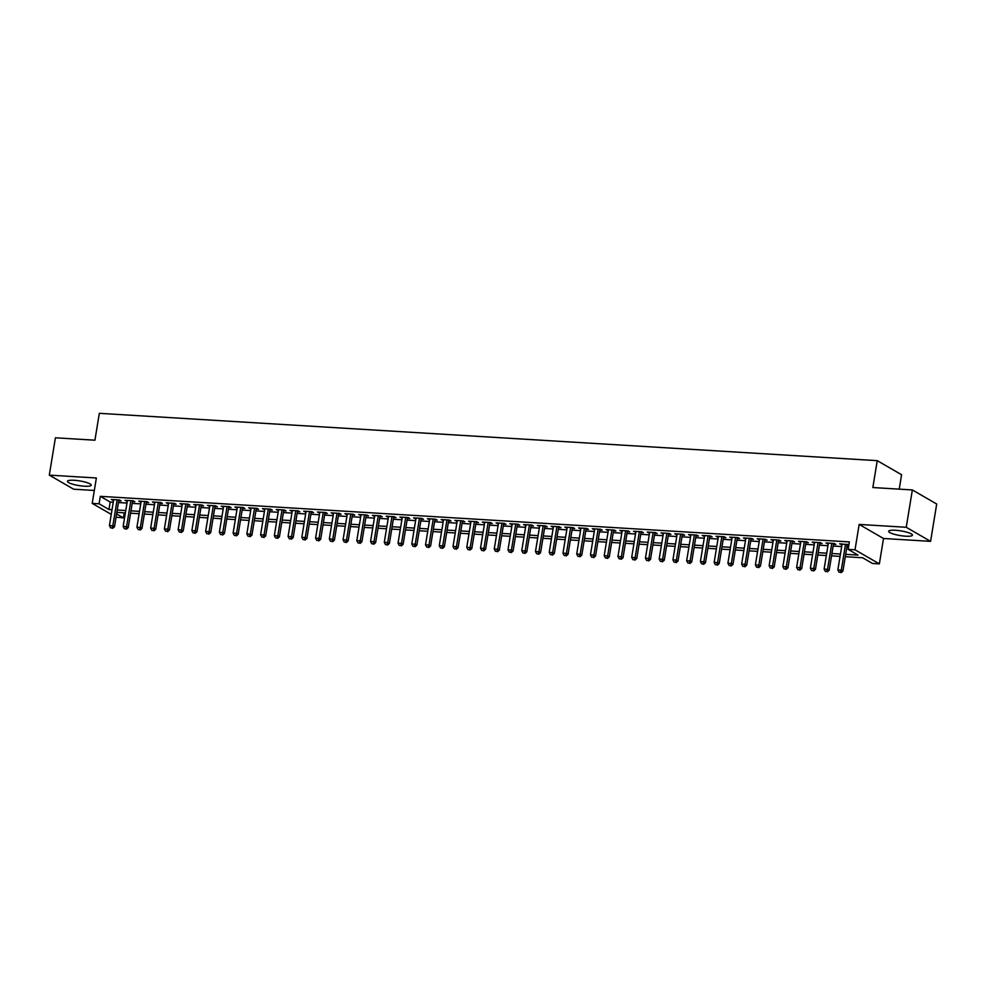 <?xml version="1.0" encoding="UTF-8"?>
<svg xmlns="http://www.w3.org/2000/svg" width="986" height="986" viewBox="0 0 986 986"><rect width="100%" height="100%" fill="white"/><g stroke="black" fill="none" stroke-linecap="round" stroke-linejoin="round"><path stroke-width="1.48" d="M84.476 486.221A12.042 2.366 -170.7 0 0 91.217 485.198A12.042 2.366 -170.7 0 0 74.209 480.281A12.042 2.366 -170.7 0 0 67.455 481.304A12.042 2.366 -170.7 0 0 84.476 486.221M905.678 536.199A12.042 2.366 -170.7 0 0 912.432 535.176A12.042 2.366 -170.7 0 0 895.411 530.258A12.042 2.366 -170.7 0 0 888.669 531.281A12.042 2.366 -170.7 0 0 905.678 536.199M124.261 512.819L123.435 517.872L116.065 517.169M899.232 489.155L901.586 474.734L877.244 460.659L99.327 413.319L94.927 440.2L55.413 437.796L49.3 475.129L73.642 489.192L94.336 490.461M877.244 460.659L872.844 487.54L912.358 489.943L936.7 504.019L930.587 541.351L906.245 527.288L859.163 524.416L855.01 549.806L879.352 563.881L872.487 563.462L862.614 557.756L845.285 556.696M859.163 524.416L883.518 538.492L930.587 541.351M883.518 538.492L879.352 563.881M912.358 489.943L906.245 527.288M118.751 500.765L121.155 500.913L119.516 499.964L111.27 499.458L113.538 500.457M132.494 501.603L134.897 501.751L133.258 500.802L125.012 500.296L127.28 501.282M146.236 502.441L148.639 502.589L147 501.64L138.755 501.135L141.023 502.12M159.978 503.279L162.394 503.427L160.743 502.478L152.497 501.973L154.765 502.959M173.733 504.117L176.137 504.265L174.485 503.316L166.24 502.811L168.507 503.797M187.476 504.955L189.879 505.103L188.227 504.142L179.982 503.649L182.25 504.635M201.218 505.793L203.621 505.929L201.982 504.98L193.724 504.487L195.992 505.473M214.96 506.619L217.364 506.767L215.724 505.818L207.479 505.325L209.747 506.311M228.703 507.457L231.106 507.605L229.467 506.656L221.221 506.151L223.489 507.149M242.445 508.295L244.848 508.443L243.209 507.494L234.964 506.989L237.232 507.975M256.187 509.133L258.603 509.281L256.952 508.332L248.706 507.827L250.974 508.813M269.942 509.972L272.346 510.119L270.694 509.17L262.449 508.665L264.716 509.651M283.685 510.81L286.088 510.958L284.436 510.008L276.191 509.503L278.459 510.489M297.427 511.648L299.83 511.796L298.191 510.834L289.933 510.341L292.201 511.327M311.169 512.486L313.573 512.621L311.933 511.672L303.688 511.179L305.956 512.165M324.912 513.312L327.315 513.46L325.676 512.51L317.43 512.005L319.698 513.003M338.654 514.15L341.057 514.298L339.418 513.349L331.173 512.843L333.441 513.842M352.396 514.988L354.812 515.136L353.161 514.187L344.915 513.681L347.183 514.667M366.151 515.826L368.554 515.974L366.903 515.025L358.657 514.519L360.925 515.505M379.893 516.664L382.297 516.812L380.645 515.863L372.4 515.358L374.668 516.344M393.636 517.502L396.039 517.65L394.388 516.701L386.142 516.196L388.41 517.182M407.378 518.34L409.782 518.488L408.142 517.527L399.897 517.034L402.152 518.02M421.121 519.178L423.524 519.314L421.885 518.365L413.639 517.872L415.907 518.858M434.863 520.004L437.266 520.152L435.627 519.203L427.382 518.698L429.649 519.696M448.605 520.842L451.009 520.99L449.37 520.041L441.124 519.536L443.392 520.534M462.348 521.68L464.763 521.828L463.112 520.879L454.866 520.374L457.134 521.36M476.102 522.518L478.506 522.666L476.854 521.717L468.609 521.212L470.877 522.198M489.845 523.356L492.248 523.504L490.597 522.555L482.351 522.05L484.619 523.036M503.587 524.195L505.991 524.342L504.351 523.393L496.106 522.888L498.361 523.874M517.33 525.033L519.733 525.181L518.094 524.219L509.848 523.726L512.116 524.712M531.072 525.871L533.475 526.006L531.836 525.057L523.591 524.564L525.858 525.55M544.814 526.697L547.218 526.844L545.578 525.895L537.333 525.39L539.601 526.388M558.557 527.535L560.972 527.683L559.321 526.734L551.075 526.228L553.343 527.214M572.311 528.373L574.715 528.521L573.063 527.572L564.818 527.066L567.086 528.052M586.054 529.211L588.457 529.359L586.806 528.41L578.56 527.904L580.828 528.89M599.796 530.049L602.199 530.197L600.56 529.248L592.303 528.742L594.57 529.728M613.538 530.887L615.942 531.035L614.303 530.074L606.057 529.581L608.325 530.567M627.281 531.725L629.684 531.873L628.045 530.912L619.8 530.419L622.067 531.405M641.023 532.551L643.427 532.699L641.787 531.75L633.542 531.257L635.81 532.243M654.766 533.389L657.181 533.537L655.53 532.588L647.284 532.083L649.552 533.081M668.52 534.227L670.924 534.375L669.272 533.426L661.027 532.921L663.295 533.907M682.263 535.065L684.666 535.213L683.015 534.264L674.769 533.759L677.037 534.745M696.005 535.903L698.408 536.051L696.769 535.102L688.511 534.597L690.779 535.583M709.747 536.741L712.151 536.889L710.512 535.94L702.266 535.435L704.534 536.421M723.49 537.58L725.893 537.727L724.254 536.766L716.009 536.273L718.276 537.259M737.232 538.418L739.636 538.553L737.996 537.604L729.751 537.111L732.019 538.097M750.975 539.243L753.39 539.391L751.739 538.442L743.493 537.937L745.761 538.935M764.729 540.082L767.133 540.229L765.481 539.28L757.236 538.775L759.503 539.773M778.472 540.92L780.875 541.067L779.223 540.118L770.978 539.613L773.246 540.599M792.214 541.758L794.617 541.906L792.966 540.957L784.72 540.451L786.988 541.437M805.956 542.596L808.36 542.744L806.721 541.795L798.475 541.289L800.731 542.275M819.699 543.434L822.102 543.582L820.463 542.633L812.217 542.127L814.485 543.113M833.441 544.272L835.845 544.42L834.205 543.459L825.96 542.966L828.228 543.952M845.68 554.342L858.005 555.093L848.145 549.387L849.365 541.918L100.313 496.328L110.186 502.034L113.242 502.219M118.468 502.54L126.984 503.057M132.21 503.378L140.727 503.895M145.953 504.216L154.482 504.733M159.695 505.054L168.224 505.571M173.437 505.88L181.966 506.397M187.18 506.718L195.709 507.235M200.922 507.556L209.451 508.073M214.677 508.394L223.193 508.912M228.419 509.232L236.936 509.75M242.162 510.07L250.678 510.588M255.904 510.908L264.433 511.426M269.646 511.734L278.175 512.264M283.389 512.572L291.918 513.09M297.131 513.41L305.66 513.928M310.873 514.248L319.402 514.766M324.628 515.086L333.145 515.604M338.371 515.924L346.887 516.442M352.113 516.763L360.642 517.28M365.855 517.601L374.384 518.118M379.598 518.426L388.127 518.956M393.34 519.265L401.869 519.782M407.082 520.103L415.611 520.62M420.837 520.941L429.354 521.458M434.579 521.779L443.096 522.297M448.322 522.617L456.851 523.135M462.064 523.455L470.593 523.973M475.807 524.293L484.336 524.811M489.549 525.119L498.078 525.649M503.291 525.957L511.82 526.475M517.046 526.795L525.563 527.313M530.788 527.633L539.305 528.151M544.531 528.471L553.06 528.989M558.273 529.309L566.802 529.827M572.016 530.148L580.544 530.665M585.758 530.986L594.287 531.503M599.5 531.811L608.029 532.329M613.243 532.65L621.772 533.167M626.997 533.488L635.514 534.005M640.74 534.326L649.256 534.843M654.482 535.164L663.011 535.681M668.225 536.002L676.753 536.52M681.967 536.84L690.496 537.358M695.709 537.666L704.238 538.196M709.452 538.504L717.981 539.022M723.206 539.342L731.723 539.86M736.949 540.18L745.465 540.698M750.691 541.018L759.22 541.536M764.433 541.856L772.962 542.374M778.176 542.694L786.705 543.212M791.918 543.532L800.447 544.05M805.661 544.358L814.189 544.888M819.415 545.196L827.932 545.714M833.158 546.034L841.674 546.552M846.9 546.873L848.539 546.971M848.884 544.839L839.702 543.804L841.97 544.79M847.184 545.11L848.823 545.209M111.258 514.384L92.216 503.378L96.369 477.988L49.3 475.129M92.216 503.378L99.093 503.797L108.953 509.503L112.022 509.688M100.313 496.328L99.093 503.797M848.145 549.387L855.01 549.806M116.594 513.916L123.435 517.872M840.072 556.375L831.543 555.857M826.33 555.549L817.801 555.019M812.587 554.711L804.058 554.194M798.833 553.873L790.316 553.356M785.09 553.035L776.574 552.517M771.348 552.197L762.819 551.679M757.605 551.359L749.077 550.841M743.863 550.521L735.334 550.003M730.121 549.683L721.592 549.165M716.378 548.857L707.849 548.339M702.624 548.019L694.107 547.501M688.881 547.181L680.365 546.663M675.139 546.343L666.622 545.825M661.396 545.505L652.868 544.987M647.654 544.666L639.125 544.149M633.912 543.828L625.383 543.311M620.169 543.003L611.64 542.473M606.427 542.164L597.898 541.647M592.672 541.326L584.156 540.809M578.93 540.488L570.413 539.971M565.188 539.65L556.659 539.132M551.445 538.812L542.916 538.294M537.703 537.974L529.174 537.456M523.96 537.136L515.431 536.618M510.218 536.31L501.689 535.78M496.463 535.472L487.947 534.954M482.721 534.634L474.204 534.116M468.979 533.796L460.45 533.278M455.236 532.958L446.707 532.44M441.494 532.12L432.965 531.602M427.751 531.281L419.223 530.764M414.009 530.443L405.48 529.926M400.254 529.618L391.738 529.088M386.512 528.779L377.995 528.262M372.77 527.941L364.241 527.424M359.027 527.103L350.498 526.586M345.285 526.265L336.756 525.748M331.542 525.427L323.014 524.909M317.8 524.589L309.271 524.071M304.045 523.751L295.529 523.233M290.303 522.925L281.786 522.407M276.561 522.087L268.044 521.569M262.818 521.249L254.289 520.731M249.076 520.411L240.547 519.893M235.334 519.573L226.805 519.055M221.591 518.735L213.062 518.217M207.849 517.896L199.32 517.379M194.094 517.071L185.578 516.541M180.352 516.233L171.835 515.715M166.609 515.395L158.08 514.877M152.867 514.556L144.338 514.039M139.125 513.718L130.596 513.201M125.382 512.88L116.853 512.363M117.235 510.008L125.764 510.526M130.978 510.847L139.507 511.364M144.732 511.672L153.249 512.202M158.475 512.51L166.991 513.028M172.217 513.349L180.746 513.866M185.96 514.187L194.489 514.704M199.702 515.025L208.231 515.542M213.444 515.863L221.973 516.381M227.187 516.701L235.716 517.219M240.941 517.539L249.458 518.057M254.684 518.365L263.2 518.895M268.426 519.203L276.955 519.721M282.169 520.041L290.697 520.559M295.911 520.879L304.44 521.397M309.653 521.717L318.182 522.235M323.396 522.555L331.925 523.073M337.15 523.393L345.667 523.911M350.893 524.232L359.409 524.749M364.635 525.057L373.164 525.575M378.377 525.895L386.906 526.413M392.12 526.734L400.649 527.251M405.862 527.572L414.391 528.089M419.605 528.41L428.134 528.927M433.347 529.248L441.876 529.765M447.102 530.086L455.618 530.604M460.844 530.912L469.361 531.442M474.586 531.75L483.115 532.267M488.329 532.588L496.858 533.106M502.071 533.426L510.6 533.944M515.814 534.264L524.342 534.782M529.556 535.102L538.085 535.62M543.311 535.94L551.827 536.458M557.053 536.778L565.57 537.296M570.795 537.604L579.324 538.134M584.538 538.442L593.067 538.96M598.28 539.28L606.809 539.798M612.023 540.118L620.551 540.636M625.765 540.957L634.294 541.474M639.52 541.795L648.036 542.312M653.262 542.633L661.779 543.15M667.004 543.471L675.533 543.989M680.747 544.297L689.276 544.827M694.489 545.135L703.018 545.652M708.231 545.973L716.76 546.49M721.974 546.811L730.503 547.329M735.729 547.649L744.245 548.167M749.471 548.487L757.987 549.005M763.213 549.325L771.742 549.843M776.956 550.163L785.485 550.681M790.698 550.989L799.227 551.507M804.44 551.827L812.969 552.345M818.183 552.665L826.712 553.183M831.925 553.503L840.454 554.021M110.186 502.034L108.953 509.503M841.489 543.902L841.341 544.753M827.735 543.076L827.599 543.915M813.992 542.238L813.857 543.076M800.25 541.4L800.114 542.238M786.508 540.562L786.372 541.4M772.765 539.724L772.63 540.562M759.023 538.886L758.887 539.724M745.28 538.048L745.133 538.898M731.526 537.21L731.39 538.06M717.783 536.384L717.648 537.222M704.041 535.546L703.905 536.384M690.299 534.708L690.163 535.546M676.556 533.87L676.421 534.708M662.814 533.032L662.678 533.87M649.071 532.193L648.924 533.044M635.329 531.355L635.181 532.206M621.574 530.517L621.439 531.368M607.832 529.692L607.696 530.53M594.09 528.853L593.954 529.692M580.347 528.015L580.212 528.853M566.605 527.177L566.469 528.015M552.863 526.339L552.727 527.177M539.12 525.501L538.972 526.351M525.365 524.663L525.23 525.513M511.623 523.825L511.487 524.675M497.881 522.999L497.745 523.837M484.138 522.161L484.003 522.999M470.396 521.323L470.26 522.161M456.654 520.485L456.518 521.323M442.911 519.647L442.763 520.485M429.156 518.809L429.021 519.659M415.414 517.97L415.279 518.821M401.672 517.145L401.536 517.983M387.929 516.307L387.794 517.145M374.187 515.468L374.051 516.307M360.445 514.63L360.309 515.468M346.702 513.792L346.554 514.63M332.948 512.954L332.812 513.792M319.205 512.116L319.07 512.966M305.463 511.278L305.327 512.128M291.72 510.452L291.585 511.29M277.978 509.614L277.842 510.452M264.236 508.776L264.1 509.614M250.493 507.938L250.345 508.776M236.751 507.1L236.603 507.938M222.996 506.262L222.861 507.112M209.254 505.424L209.118 506.274M195.511 504.585L195.376 505.436M181.769 503.76L181.634 504.598M168.027 502.922L167.891 503.76M154.284 502.084L154.149 502.922M140.542 501.245L140.394 502.084M126.787 500.407L126.652 501.245M113.045 499.569L112.909 500.42M845.544 544.149L841.292 570.142L837.853 569.933L842.106 543.939M847.331 544.26L842.931 571.091L841.292 570.142L840.429 572.299L839.061 572.213L840.429 572.299M841.095 572.681L842.931 571.091M837.853 569.933L839.061 572.213M831.802 543.323L827.537 569.304L824.111 569.095L828.363 543.113M833.577 543.422L829.189 570.253L827.537 569.304L826.687 571.461L825.319 571.387L826.687 571.461M827.34 571.843L829.189 570.253M824.111 569.095L825.319 571.387M818.06 542.485L813.795 568.466L810.369 568.256L814.621 542.275M819.834 542.583L815.447 569.415L813.795 568.466L812.945 570.623L811.564 570.549L812.945 570.623M813.598 571.005L815.447 569.415M810.369 568.256L811.564 570.549M804.305 541.647L800.053 567.628L796.614 567.418L800.878 541.437M806.092 541.758L801.704 568.577L800.053 567.628L799.202 569.797L797.822 569.711L799.202 569.797M799.856 570.167L801.704 568.577M796.614 567.418L797.822 569.711M790.562 540.809L786.31 566.79L782.872 566.58L787.136 540.599M792.35 540.92L787.962 567.739L786.31 566.79L785.46 568.959L784.08 568.873L785.46 568.959M786.113 569.341L787.962 567.739M782.872 566.58L784.08 568.873M776.82 539.971L772.568 565.952L769.129 565.742L773.381 539.761M778.607 540.082L774.207 566.901L772.568 565.952L771.718 568.121L770.337 568.035L771.718 568.121M772.371 568.503L774.207 566.901M769.129 565.742L770.337 568.035M763.078 539.132L758.826 565.114L755.387 564.904L759.639 538.923M764.865 539.243L760.465 566.075L758.826 565.114L757.963 567.283L756.595 567.196L757.963 567.283M758.628 567.665L760.465 566.075M755.387 564.904L756.595 567.196M749.335 538.294L745.083 564.288L741.645 564.078L745.897 538.085M751.122 538.405L746.722 565.237L745.083 564.288L744.22 566.445L742.852 566.358L744.22 566.445M744.886 566.827L746.722 565.237M741.645 564.078L742.852 566.358M735.593 537.456L731.341 563.45L727.902 563.24L732.154 537.247M737.368 537.567L732.98 564.399L731.341 563.45L730.478 565.607L729.11 565.52L730.478 565.607M731.144 565.989L732.98 564.399M727.902 563.24L729.11 565.52M721.851 536.63L717.586 562.612L714.16 562.402L718.412 536.421M723.625 536.729L719.238 563.561L717.586 562.612L716.736 564.768L715.355 564.695L716.736 564.768M717.389 565.151L719.238 563.561M714.16 562.402L715.355 564.695M708.096 535.792L703.844 561.774L700.405 561.564L704.67 535.583M709.883 535.903L705.495 562.723L703.844 561.774L702.993 563.943L701.613 563.856L702.993 563.943M703.647 564.312L705.495 562.723M700.405 561.564L701.613 563.856M694.354 534.954L690.101 560.935L686.663 560.726L690.927 534.745M696.141 535.065L691.753 561.884L690.101 560.935L689.251 563.105L687.871 563.018L689.251 563.105M689.904 563.474L691.753 561.884M686.663 560.726L687.871 563.018M680.611 534.116L676.359 560.097L672.92 559.888L677.172 533.907M682.398 534.227L677.998 561.046L676.359 560.097L675.509 562.266L674.128 562.18L675.509 562.266M676.162 562.649L677.998 561.046M672.92 559.888L674.128 562.18M666.869 533.278L662.617 559.259L659.178 559.05L663.43 533.069M668.656 533.389L664.256 560.208L662.617 559.259L661.754 561.428L660.386 561.342L661.754 561.428M662.419 561.81L664.256 560.208M659.178 559.05L660.386 561.342M653.126 532.44L648.874 558.421L645.436 558.212L649.688 532.23M654.914 532.551L650.513 559.382L648.874 558.421L648.012 560.59L646.643 560.504L648.012 560.59M648.677 560.972L650.513 559.382M645.436 558.212L646.643 560.504M639.384 531.602L635.132 557.595L631.693 557.386L635.945 531.392M641.159 531.713L636.771 558.544L635.132 557.595L634.269 559.752L632.901 559.666L634.269 559.752M634.935 560.134L636.771 558.544M631.693 557.386L632.901 559.666M625.642 530.764L621.377 556.757L617.951 556.548L622.203 530.567M627.416 530.875L623.029 557.706L621.377 556.757L620.527 558.914L619.159 558.828L620.527 558.914M621.18 559.296L623.029 557.706M617.951 556.548L619.159 558.828M611.899 529.938L607.635 555.919L604.208 555.71L608.461 529.728M613.674 530.037L609.286 556.868L607.635 555.919L606.784 558.076L605.404 558.002L606.784 558.076M607.438 558.458L609.286 556.868M604.208 555.71L605.404 558.002M598.145 529.1L593.892 555.081L590.454 554.871L594.718 528.89M599.932 529.211L595.544 556.03L593.892 555.081L593.042 557.25L591.662 557.164L593.042 557.25M593.695 557.62L595.544 556.03M590.454 554.871L591.662 557.164M584.402 528.262L580.15 554.243L576.711 554.033L580.964 528.052M586.189 528.373L581.789 555.192L580.15 554.243L579.3 556.412L577.919 556.326L579.3 556.412M579.953 556.794L581.789 555.192M576.711 554.033L577.919 556.326M570.66 527.424L566.408 553.405L562.969 553.195L567.221 527.214M572.447 527.535L568.047 554.354L566.408 553.405L565.545 555.574L564.177 555.488L565.545 555.574M566.21 555.956L568.047 554.354M562.969 553.195L564.177 555.488M556.917 526.586L552.665 552.567L549.227 552.357L553.479 526.376M558.705 526.697L554.305 553.528L552.665 552.567L551.803 554.736L550.434 554.65L551.803 554.736M552.468 555.118L554.305 553.528M549.227 552.357L550.434 554.65M543.175 525.748L538.923 551.729L535.484 551.531L539.736 525.538M544.95 525.858L540.562 552.69L538.923 551.729L538.06 553.898L536.692 553.812L538.06 553.898M538.726 554.28L540.562 552.69M535.484 551.531L536.692 553.812M529.433 524.909L525.168 550.903L521.742 550.693L525.994 524.7M531.207 525.02L526.82 551.852L525.168 550.903L524.318 553.06L522.95 552.973L524.318 553.06M524.971 553.442L526.82 551.852M521.742 550.693L522.95 552.973M515.69 524.084L511.426 550.065L508 549.855L512.252 523.874M517.465 524.182L513.077 551.014L511.426 550.065L510.575 552.222L509.195 552.148L510.575 552.222M511.229 552.604L513.077 551.014M508 549.855L509.195 552.148M501.936 523.246L497.683 549.227L494.245 549.017L498.509 523.036M503.723 523.344L499.335 550.176L497.683 549.227L496.833 551.384L495.453 551.31L496.833 551.384M497.486 551.766L499.335 550.176M494.245 549.017L495.453 551.31M488.193 522.407L483.941 548.389L480.502 548.179L484.767 522.198M489.98 522.518L485.593 549.338L483.941 548.389L483.091 550.558L481.71 550.471L483.091 550.558M483.744 550.928L485.593 549.338M480.502 548.179L481.71 550.471M474.451 521.569L470.199 547.55L466.76 547.341L471.012 521.36M476.238 521.68L471.838 548.499L470.199 547.55L469.348 549.72L467.968 549.633L469.348 549.72M470.002 550.102L471.838 548.499M466.76 547.341L467.968 549.633M460.709 520.731L456.456 546.712L453.018 546.503L457.27 520.522M462.496 520.842L458.096 547.661L456.456 546.712L455.594 548.882L454.226 548.795L455.594 548.882M456.259 549.264L458.096 547.661M453.018 546.503L454.226 548.795M446.966 519.893L442.714 545.874L439.275 545.665L443.527 519.684M448.753 520.004L444.353 546.836L442.714 545.874L441.851 548.043L440.483 547.957L441.851 548.043M442.517 548.426L444.353 546.836M439.275 545.665L440.483 547.957M433.224 519.055L428.972 545.048L425.533 544.839L429.785 518.846M434.999 519.166L430.611 545.997L428.972 545.048L428.109 547.205L426.741 547.119L428.109 547.205M428.774 547.587L430.611 545.997M425.533 544.839L426.741 547.119M419.481 518.217L415.217 544.21L411.791 544.001L416.043 518.007M421.256 518.328L416.868 545.159L415.217 544.21L414.366 546.367L412.986 546.281L414.366 546.367M415.02 546.749L416.868 545.159M411.791 544.001L412.986 546.281M405.727 517.391L401.475 543.372L398.036 543.163L402.3 517.182M407.514 517.49L403.126 544.321L401.475 543.372L400.624 545.529L399.244 545.455L400.624 545.529M401.277 545.911L403.126 544.321M398.036 543.163L399.244 545.455M391.984 516.553L387.732 542.534L384.293 542.325L388.558 516.344M393.771 516.652L389.384 543.483L387.732 542.534L386.882 544.691L385.501 544.617L386.882 544.691M387.535 545.073L389.384 543.483M384.293 542.325L385.501 544.617M378.242 515.715L373.99 541.696L370.551 541.487L374.803 515.505M380.029 515.826L375.629 542.645L373.99 541.696L373.139 543.865L371.759 543.779L373.139 543.865M373.793 544.235L375.629 542.645M370.551 541.487L371.759 543.779M364.5 514.877L360.247 540.858L356.809 540.648L361.061 514.667M366.287 514.988L361.887 541.807L360.247 540.858L359.385 543.027L358.017 542.941L359.385 543.027M360.05 543.409L361.887 541.807M356.809 540.648L358.017 542.941M350.757 514.039L346.505 540.02L343.066 539.81L347.318 513.829M352.544 514.15L348.144 540.969L346.505 540.02L345.642 542.189L344.274 542.103L345.642 542.189M346.308 542.571L348.144 540.969M343.066 539.81L344.274 542.103M337.015 513.201L332.763 539.182L329.324 538.972L333.576 512.991M338.79 513.312L334.402 540.143L332.763 539.182L331.9 541.351L330.532 541.265L331.9 541.351M332.565 541.733L334.402 540.143M329.324 538.972L330.532 541.265M323.272 512.363L319.008 538.356L315.582 538.146L319.834 512.153M325.047 512.473L320.66 539.305L319.008 538.356L318.158 540.513L316.789 540.427L318.158 540.513M318.811 540.895L320.66 539.305M315.582 538.146L316.789 540.427M309.53 511.524L305.266 537.518L301.827 537.308L306.091 511.315M311.305 511.635L306.917 538.467L305.266 537.518L304.415 539.675L303.035 539.588L304.415 539.675M305.068 540.057L306.917 538.467M301.827 537.308L303.035 539.588M295.775 510.699L291.523 536.68L288.085 536.47L292.349 510.489M297.562 510.797L293.175 537.629L291.523 536.68L290.673 538.837L289.292 538.763L290.673 538.837M291.326 539.219L293.175 537.629M288.085 536.47L289.292 538.763M282.033 509.861L277.781 535.842L274.342 535.632L278.594 509.651M283.82 509.972L279.42 536.791L277.781 535.842L276.93 538.011L275.55 537.925L276.93 538.011M277.584 538.381L279.42 536.791M274.342 535.632L275.55 537.925M268.291 509.022L264.038 535.004L260.6 534.794L264.852 508.813M270.078 509.133L265.678 535.953L264.038 535.004L263.176 537.173L261.808 537.087L263.176 537.173M263.841 537.543L265.678 535.953M260.6 534.794L261.808 537.087M254.548 508.184L250.296 534.165L246.857 533.956L251.11 507.975M256.335 508.295L251.935 535.115L250.296 534.165L249.433 536.335L248.065 536.248L249.433 536.335M250.099 536.717L251.935 535.115M246.857 533.956L248.065 536.248M240.806 507.346L236.554 533.327L233.115 533.118L237.367 507.137M242.581 507.457L238.193 534.276L236.554 533.327L235.691 535.497L234.323 535.41L235.691 535.497M236.357 535.879L238.193 534.276M233.115 533.118L234.323 535.41M227.063 506.508L222.799 532.489L219.373 532.28L223.625 506.299M228.838 506.619L224.451 533.451L222.799 532.489L221.949 534.659L220.581 534.572L221.949 534.659M222.602 535.041L224.451 533.451M219.373 532.28L220.581 534.572M213.321 505.67L209.057 531.664L205.63 531.454L209.882 505.461M215.096 505.781L210.708 532.613L209.057 531.664L208.206 533.82L206.826 533.734L208.206 533.82M208.859 534.202L210.708 532.613M205.63 531.454L206.826 533.734M199.566 504.832L195.314 530.825L191.876 530.616L196.14 504.635M201.354 504.943L196.966 531.774L195.314 530.825L194.464 532.982L193.083 532.896L194.464 532.982M195.117 533.364L196.966 531.774M191.876 530.616L193.083 532.896M185.824 504.006L181.572 529.987L178.133 529.778L182.385 503.797M187.611 504.105L183.211 530.936L181.572 529.987L180.721 532.144L179.341 532.07L180.721 532.144M181.375 532.526L183.211 530.936M178.133 529.778L179.341 532.07M172.082 503.168L167.83 529.149L164.391 528.94L168.643 502.959M173.869 503.279L169.469 530.098L167.83 529.149L166.979 531.318L165.599 531.232L166.979 531.318M167.632 531.688L169.469 530.098M164.391 528.94L165.599 531.232M158.339 502.33L154.087 528.311L150.648 528.102L154.901 502.12M160.126 502.441L155.726 529.26L154.087 528.311L153.224 530.48L151.856 530.394L153.224 530.48M153.89 530.862L155.726 529.26M150.648 528.102L151.856 530.394M144.597 501.492L140.345 527.473L136.906 527.264L141.158 501.282M146.384 501.603L141.984 528.422L140.345 527.473L139.482 529.642L138.114 529.556L139.482 529.642M140.148 530.024L141.984 528.422M136.906 527.264L138.114 529.556M130.855 500.654L126.59 526.635L123.164 526.425L127.416 500.444M132.629 500.765L128.242 527.596L126.59 526.635L125.74 528.804L124.372 528.718L125.74 528.804M126.393 529.186L128.242 527.596M123.164 526.425L124.372 528.718M117.112 499.816L112.848 525.797L109.421 525.6L113.673 499.606M118.887 499.927L114.499 526.758L112.848 525.797L111.997 527.966L110.617 527.88L111.997 527.966M112.65 528.348L114.499 526.758M109.421 525.6L110.617 527.88"/></g></svg>

